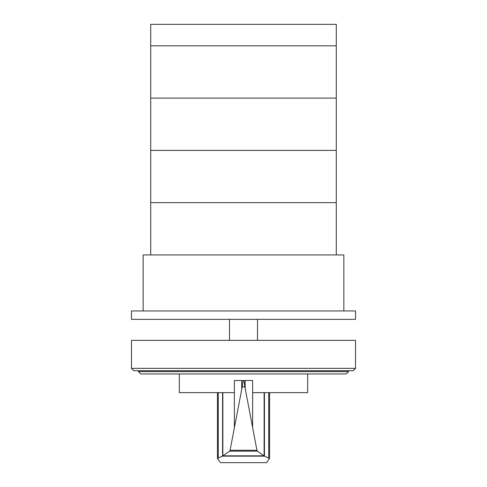 <?xml version="1.0" encoding="UTF-8"?>
<svg xmlns="http://www.w3.org/2000/svg" width="487" height="487" viewBox="0 0 487 487"><rect width="100%" height="100%" fill="white"/><g stroke="black" fill="none" stroke-linecap="round" stroke-linejoin="round"><path stroke-width="0.73" d="M150.714 45.821L150.714 98.1L336.286 98.1L336.286 24.35L150.714 24.35L150.714 45.821L336.286 45.821L150.714 45.821M150.714 98.1L150.714 150.38L336.286 150.38L336.286 98.1L150.714 98.1M336.286 254.938L336.286 150.38L150.714 150.38L150.714 254.938M150.714 202.659L336.286 202.659L150.714 202.659M355.528 319.35L355.528 310.95L131.472 310.95L131.472 319.35L355.528 319.35M343.859 310.95L343.859 254.938L143.141 254.938L143.141 310.95M243.585 380.524L243.585 380.499C244.024 380.804 244.419 382.904 244.784 386.8L245.18 388.334L245.18 380.499L252.625 380.499L252.625 392.632L307.681 392.632L307.681 373.961M244.784 386.8L242.216 386.8C242.581 382.904 242.976 380.804 243.415 380.499L234.375 380.499L234.375 392.632L179.319 392.632L179.319 373.961M222.839 392.632L222.839 455.905L229.59 451.157L230.077 450.28L242.216 386.8M245.18 388.334L256.923 450.28L257.41 451.157L264.453 456.149L269.548 458.492L266.456 462.65L220.544 462.65L217.452 458.492L222.839 455.905M245.18 380.499L243.415 380.524M264.453 456.149L222.547 456.149M263.978 455.838L223.022 455.838M257.41 451.157L229.59 451.157M241.716 380.499L241.716 388.882M264.118 392.632L264.118 455.887M138.478 371.63L348.522 371.63L346.19 373.961L140.81 373.961L138.478 371.63L138.478 370.698M348.522 371.63L348.522 370.698M133.809 370.698L353.191 370.698L355.528 368.361L131.472 368.361L133.809 370.698M355.528 368.361L355.528 340.358L131.472 340.358L131.472 368.361M257.501 340.358L257.501 319.35M229.499 340.358L229.499 319.35M234.375 392.632L234.375 427.458M222.565 392.632L222.565 456.1M218.267 392.632L218.267 457.804M256.923 450.28L230.077 450.28M252.625 392.632L252.625 427.458M264.435 392.632L264.435 456.1M268.733 392.632L268.733 457.804M217.452 392.632L217.452 458.492M269.548 392.632L269.548 458.492"/></g></svg>
